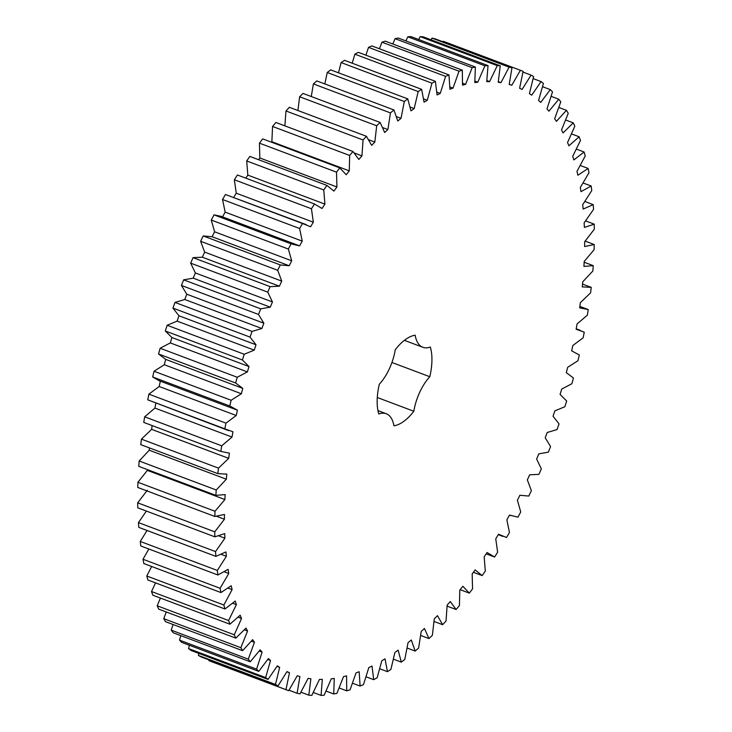 <?xml version="1.0" encoding="UTF-8"?>
<svg xmlns="http://www.w3.org/2000/svg" width="732" height="732" viewBox="0 0 732 732"><rect width="100%" height="100%" fill="white"/><g stroke="black" fill="none" stroke-linecap="round" stroke-linejoin="round"><path stroke-width="1.1" d="M541.049 81.572L543.428 83.43L538.56 100.504L540.71 102.425L550.308 89.624L552.504 91.875L546.987 108.885L548.945 111.172L558.8 99.223L560.785 101.858L554.655 118.712L556.421 121.356L566.458 110.322L568.242 113.323L561.526 129.948L563.082 132.913L573.257 122.866L574.821 126.215L567.547 142.511L568.901 145.796L579.158 136.783L580.485 140.462L572.708 156.346L573.842 159.933L584.127 152.009L585.216 155.998L576.972 171.38L577.877 175.25L588.135 168.442L588.986 172.725L580.311 187.52L580.988 191.656L591.172 186.01L591.767 190.558L582.709 204.695L583.157 209.068L593.204 204.621L593.551 209.407L584.163 222.812L584.374 227.405L594.228 224.166L594.329 229.171L584.658 241.77L584.63 246.547L594.247 244.543L594.091 249.74L584.191 261.461L583.926 266.411L593.249 265.652L592.847 271.014L582.764 281.793L582.269 286.88L591.246 287.365L590.587 292.864L580.385 302.655L579.662 307.852L588.244 309.581L587.348 315.181L577.072 323.928L576.121 329.208L584.264 332.172L583.13 337.855L572.836 345.495L571.655 350.838L579.332 355.02L577.951 360.748L567.703 367.263L566.312 372.634L573.458 378.014L571.857 383.751L561.7 389.095L560.09 394.466L566.687 401.008L564.857 406.736L554.856 410.881L553.053 416.224L559.047 423.901L557.015 429.583L547.216 432.502L545.212 437.791L550.583 446.557L548.35 452.166L538.807 453.849L536.629 459.046L541.351 468.864L538.926 474.363L529.684 474.803L527.342 479.89L531.377 490.705L528.779 496.058L519.894 495.253L517.396 500.203L520.726 511.952L517.972 517.14L509.49 515.099L506.846 519.876L509.463 532.493L506.562 537.498L498.529 534.223L495.747 538.807L497.632 552.23L494.603 557.015L487.064 552.523L484.172 556.887L485.307 571.052L482.168 575.59L475.15 569.908L472.167 574.034L472.552 588.848L469.313 593.121L462.871 586.277L459.797 590.138L459.44 605.538L456.118 609.518L450.281 601.548L447.133 605.135L446.026 621.029L442.64 624.698L437.434 615.649L434.25 618.933L432.392 635.239L428.97 638.569L424.423 628.486L421.202 631.451L418.613 648.085L415.163 651.068L411.302 640.006L408.063 642.632L404.759 659.505L401.301 662.121L398.144 650.144L394.914 652.422L390.897 669.432L387.457 671.674L385.023 658.837L381.811 660.749L377.117 677.823L373.695 679.671L372.002 666.047L368.827 667.593L363.475 684.63L360.107 686.067L359.165 671.738L356.036 672.9L350.061 689.809L346.758 690.843L346.556 675.865L343.5 676.643L336.93 693.332L333.71 693.954L334.268 678.427L331.294 678.811L324.166 695.199L321.046 695.4L322.345 679.388L319.481 679.388L311.823 695.382L308.822 695.162L310.871 678.765L308.117 678.363L299.983 693.881L297.11 693.25L299.891 676.542L297.265 675.755L288.701 690.715L285.974 689.663L289.469 672.745L286.99 671.573L278.032 685.884L275.47 684.429L279.661 667.392L277.346 665.836L268.04 679.433L265.652 677.576L270.52 660.502L268.379 658.571L258.771 671.381L256.584 669.13L262.093 652.121L260.135 649.833L250.289 661.783L248.294 659.148L254.425 642.284L252.659 639.649L242.621 650.675L240.846 647.683L247.562 631.057L245.998 628.083L235.823 638.13L234.267 634.79L241.533 618.494L240.178 615.2L229.921 624.213L228.594 620.535L236.372 604.659L235.237 601.063L224.953 608.997L223.864 605.007L232.117 589.626L231.202 585.756L220.945 592.563L220.094 588.281L228.768 573.485L228.091 569.35L217.916 574.995L217.312 570.448L226.371 556.302L225.923 551.928L215.876 556.384L215.528 551.589L224.916 538.194L224.706 533.601L214.851 536.84L214.75 531.825L224.422 519.235L224.45 514.45L214.833 516.463L214.988 511.256L224.889 499.544L225.154 494.594L215.83 495.354L216.242 489.992L226.316 479.213L226.81 474.116L217.834 473.641L218.493 468.141L228.695 458.351L229.418 453.154L220.835 451.424L221.732 445.815L232.007 437.077L232.968 431.788L224.815 428.833L225.959 423.151L236.244 415.502L237.424 410.158L229.757 405.976L231.129 400.258L241.377 393.743L242.777 388.372L235.622 382.992L237.232 377.255L247.379 371.911L248.99 366.54L242.393 359.988L244.223 354.27L254.224 350.125L256.026 344.781L250.033 337.104L252.064 331.422L261.864 328.503L263.868 323.215L258.497 314.44L260.729 308.84L270.273 307.156L272.45 301.959L267.738 292.132L270.154 286.642L279.395 286.203L281.747 281.115L277.702 270.3L280.301 264.938L289.186 265.743L291.693 260.802L288.353 249.054L291.107 243.857L299.589 245.906L302.234 241.13L299.626 228.512L302.517 223.507L310.551 226.783L313.333 222.199L311.448 208.776L314.476 203.99L322.016 208.483L324.917 204.118L323.773 189.954L326.92 185.416L333.929 191.098L336.921 186.971L336.528 172.157L339.767 167.884L346.209 174.728L349.283 170.858L349.649 155.459L352.961 151.487L358.808 159.448L361.947 155.87L363.054 139.977L366.439 136.308L371.646 145.357L374.83 142.072L376.687 125.767L380.118 122.436L384.657 132.51L387.878 129.555L390.467 112.92L393.917 109.937L397.778 120.99L401.017 118.374L404.32 101.501L407.779 98.884L410.936 110.861L414.175 108.583L418.182 91.573L421.632 89.331L424.057 102.169L427.278 100.247L431.962 83.183L435.384 81.334L437.077 94.959L440.252 93.412L445.605 76.375L448.972 74.929L449.924 89.267L453.044 88.105L459.019 71.196L462.322 70.162L462.523 85.141L465.579 84.363L472.149 67.664L475.37 67.042L474.812 82.579L477.786 82.194L484.913 65.807L488.034 65.606L486.734 81.609L489.607 81.618L497.257 65.624L500.258 65.843L498.218 82.24L500.963 82.643L509.097 67.124L511.97 67.756L509.198 84.454L511.814 85.251L520.388 70.29L523.106 71.343L519.619 88.261L522.09 89.432L531.057 75.121L533.61 76.576L529.419 93.614L531.734 95.169L541.049 81.572L533.189 78.617M429.794 376.724A36.874 17.824 -69.4 0 0 413.836 411.265A47.79 23.095 -69.4 0 1 393.908 425.804A36.874 17.824 -69.4 0 0 386.231 413.717A36.874 17.824 -69.4 0 0 378.773 413.973A47.79 23.095 -69.4 0 1 379.295 384.282A36.874 17.824 -69.4 0 0 395.253 349.74A47.79 23.095 -69.4 0 1 415.172 335.201A36.874 17.824 -69.4 0 0 422.849 347.288A36.874 17.824 -69.4 0 0 430.315 347.023A47.79 23.095 -69.4 0 1 429.794 376.724L391.931 362.477M288.701 690.715L211.612 661.71L208.895 660.657L209.013 659.916M278.032 685.884L200.943 656.879L198.39 655.424L198.811 653.383M268.04 679.433L190.951 650.428L188.572 648.57L189.396 645.276M258.771 671.381L181.692 642.376L179.496 640.125L180.804 635.641M250.289 661.783L173.2 632.777L171.215 630.142L173.091 624.515M242.621 650.675L165.542 621.678L163.758 618.677L166.283 611.97M235.823 638.13L158.743 609.134L157.179 605.785L160.427 598.071M229.921 624.213L152.842 595.217L151.515 591.538L155.55 582.882M224.953 608.997L147.873 579.991L146.784 576.002L151.68 566.495M220.945 592.563L143.865 563.558L143.015 559.275L148.843 549M217.916 574.995L140.828 545.99L140.233 541.442L147.068 530.49M215.876 556.384L138.796 527.379L138.449 522.593L146.382 511.073M214.851 536.84L137.772 507.834L137.671 502.829L147.342 490.23M214.833 516.463L137.753 487.457L137.909 482.26L147.846 469.779M215.83 495.354L138.751 466.348L139.153 460.986L149.237 450.207L149.456 447.911M217.834 473.641L140.754 444.635L141.413 439.136L151.615 429.345L152.137 425.576M220.835 451.424L143.756 422.419L144.652 416.819L154.928 408.072L155.879 402.792M228.659 430.626L147.736 399.828L148.87 394.145L159.164 386.505L160.345 381.162M236.482 409.838L159.402 380.832L152.668 376.98L154.049 371.252L164.297 364.737L165.688 359.366L158.542 353.986L160.143 348.249L170.3 342.905L171.91 337.534L165.313 330.992L167.143 325.264L177.144 321.119L178.947 315.776L172.953 308.099L174.985 302.417L184.784 299.498L186.788 294.209L181.417 285.443L183.65 279.834L193.193 278.151L195.371 272.954L190.649 263.136L193.074 257.637L202.316 257.197L204.658 252.11L200.623 241.295L203.221 235.942L212.106 236.747L214.604 231.797L211.274 220.048L214.028 214.86L221.274 216.388L298.354 245.394M222.51 216.901L225.154 212.124L222.537 199.507L225.438 194.502L306.177 224.605M233.471 197.777L236.253 193.193L234.368 179.77L237.397 174.985L314.476 203.99M245.815 178.15L247.828 175.113L246.693 160.949L249.832 156.41L326.92 185.416M258.579 159.704L259.833 157.966L259.448 143.152L262.687 138.879L339.767 167.884M271.837 142.319L272.56 126.462L275.882 122.482L352.961 151.487M284.876 125.867L285.974 110.971L289.36 107.302L366.439 136.308M297.924 110.532L299.608 96.761L303.03 93.431L380.118 122.436M311.274 96.532L313.387 83.915L316.837 80.932L393.917 109.937M324.825 83.933L327.241 72.495L330.699 69.879L407.779 98.884M338.495 72.816L341.103 62.568L344.543 60.326L421.632 89.331M352.211 63.208L354.883 54.177L358.305 52.329L435.384 81.334M365.881 55.184L368.525 47.37L371.893 45.933L448.972 74.929M379.432 48.77L381.939 42.191L385.242 41.157L462.322 70.162M392.8 44.002L395.07 38.668L398.29 38.046L475.37 67.042M405.903 40.91L407.834 36.801L410.954 36.6L488.034 65.606M418.677 39.501L420.177 36.618L423.178 36.838L500.258 65.843M431.057 39.803L432.017 38.119L434.89 38.75L511.97 67.756M442.979 41.797L443.299 41.285L520.388 70.29M550.308 89.624L542.604 86.724M531.057 75.121L522.987 72.084M558.8 99.223L551.196 96.359M511.814 85.251L509.234 84.281M566.458 110.322L558.909 107.485M509.097 67.124L432.017 38.119M500.963 82.643L498.318 81.645M573.257 122.866L565.717 120.03M497.257 65.624L420.177 36.618M489.607 81.618L486.872 80.593M579.158 136.783L571.573 133.929M484.913 65.807L407.834 36.801M477.786 82.194L474.94 81.124M584.127 152.009L576.45 149.118M472.149 67.664L395.07 38.668M465.579 84.363L462.597 83.238M588.135 168.442L580.32 165.505M459.019 71.196L381.939 42.191M453.044 88.105L449.896 86.916M591.172 186.01L583.157 183M445.605 76.375L368.525 47.37M440.252 93.412L436.885 92.15M593.204 204.621L584.932 201.51M431.962 83.183L354.883 54.177M427.278 100.247L423.636 98.884M594.228 224.166L585.618 220.927M418.182 91.573L341.103 62.568M414.175 108.583L410.176 107.082M594.247 244.543L585.197 241.139M404.32 101.501L327.241 72.495M401.017 118.374L396.561 116.69M593.249 265.652L584.154 262.221M390.467 112.92L313.387 83.915M387.878 129.555L382.781 127.633M591.246 287.365L582.544 284.089M376.687 125.767L299.608 96.761M374.83 142.072L368.8 139.803M588.244 309.581L579.863 306.424M363.054 139.977L285.974 110.971M361.947 155.87L354.352 153.015M349.649 155.459L272.56 126.462M349.283 170.858L272.203 141.862M336.528 172.157L259.448 143.152M336.921 186.971L259.833 157.966M323.773 189.954L246.693 160.949M324.917 204.118L247.828 175.113M311.448 208.776L234.368 179.77M313.333 222.199L236.253 193.193M302.517 223.507L225.438 194.502M299.626 228.512L222.537 199.507M302.234 241.13L225.154 212.124M291.107 243.857L214.028 214.86M288.353 249.054L211.274 220.048M291.693 260.802L214.604 231.797M289.186 265.743L212.106 236.747M280.301 264.938L203.221 235.942M277.702 270.3L200.623 241.295M281.747 281.115L204.658 252.11M279.395 286.203L202.316 257.197M270.154 286.642L193.074 257.637M267.738 292.132L190.649 263.136M272.45 301.959L195.371 272.954M270.273 307.156L193.193 278.151M260.729 308.84L183.65 279.834M258.497 314.44L181.417 285.443M263.868 323.215L186.788 294.209M261.864 328.503L184.784 299.498M252.064 331.422L174.985 302.417M250.033 337.104L172.953 308.099M256.026 344.781L178.947 315.776M254.224 350.125L177.144 321.119M244.223 354.27L167.143 325.264M242.393 359.988L165.313 330.992M494.603 557.015L486.185 553.85M248.99 366.54L171.91 337.534M247.379 371.911L170.3 342.905M237.232 377.255L160.143 348.249M235.622 382.992L158.542 353.986M482.168 575.59L473.421 572.296M242.777 388.372L165.688 359.366M241.377 393.743L164.297 364.737M231.129 400.258L154.049 371.252M229.757 405.976L152.668 376.98M469.313 593.121L460.163 589.681M236.244 415.502L159.164 386.505M225.959 423.151L148.87 394.145M224.815 428.833L147.736 399.828M456.118 609.518L447.124 606.133M232.007 437.077L154.928 408.072M221.732 445.815L144.652 416.819M442.64 624.698L434.076 621.468M228.695 458.351L151.615 429.345M218.493 468.141L141.413 439.136M428.97 638.569L420.726 635.467M226.316 479.213L149.237 450.207M216.242 489.992L139.153 460.986M415.163 651.068L407.175 648.067M224.889 499.544L147.809 470.539M214.988 511.256L137.909 482.26M401.301 662.121L393.505 659.184M224.422 519.235L216.599 516.289M214.75 531.825L137.671 502.829M387.457 671.674L379.789 668.792M224.916 538.194L218.749 535.87M215.528 551.589L138.449 522.593M373.695 679.671L366.119 676.816M226.371 556.302L221.192 554.353M217.312 570.448L140.233 541.442M360.107 686.067L352.568 683.231M228.768 573.485L224.257 571.784M220.094 588.281L143.015 559.275M346.758 690.843L339.2 687.998M232.117 589.626L228.073 588.107M223.864 605.007L146.784 576.002M333.71 693.954L326.097 691.09M236.372 604.659L232.694 603.278M228.594 620.535L151.515 591.538M321.046 695.4L313.323 692.499M241.533 618.494L238.138 617.213M234.267 634.79L157.179 605.785M308.822 695.162L300.943 692.197M247.562 631.057L244.387 629.868M240.846 647.683L163.758 618.677M297.11 693.25L289.021 690.203M254.425 642.284L251.424 641.159M248.294 659.148L171.215 630.142M285.974 689.663L208.895 660.657M289.469 672.745L286.88 671.775M262.093 652.121L259.238 651.041M256.584 669.13L179.496 640.125M275.47 684.429L198.39 655.424M279.661 667.392L277.007 666.385M270.52 660.502L267.775 659.468M265.652 677.576L188.572 648.57M413.836 411.265L377.282 397.503M576.194 328.787L580.421 330.379M571.665 350.82L572.598 351.168M509.472 515.136L510.726 515.612M498.263 534.653L502.902 536.4M377.941 410.597L386.231 413.717M404.384 340.334L422.849 347.288"/></g></svg>
